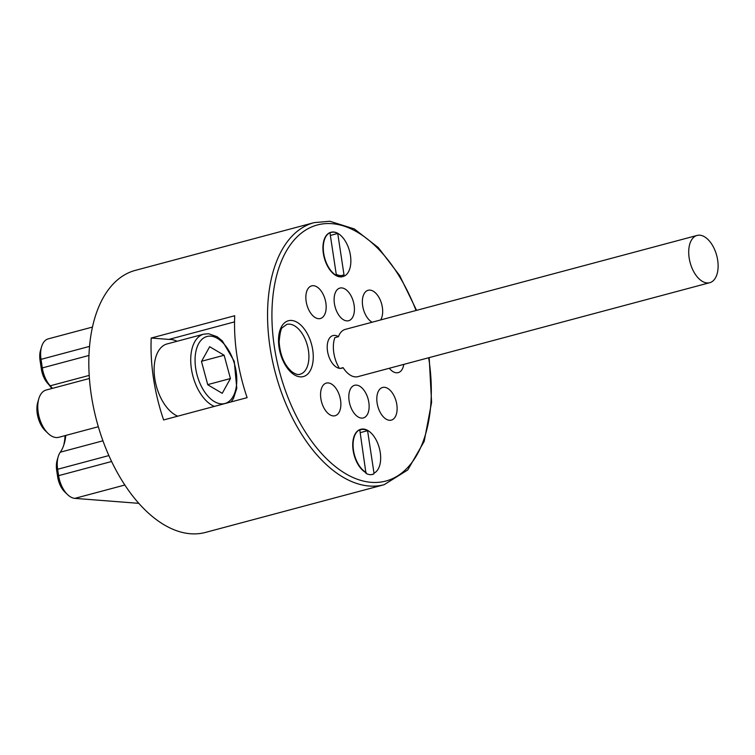 <?xml version="1.0" encoding="UTF-8"?>
<svg xmlns="http://www.w3.org/2000/svg" width="755" height="755" viewBox="0 0 755 755"><rect width="100%" height="100%" fill="white"/><g stroke="black" fill="none" stroke-linecap="round" stroke-linejoin="round"><path stroke-width="1.13" d="M699.809 235.201A24.462 13.75 75 0 0 697.101 235.437A24.462 13.75 75 0 0 690.136 262.617A24.462 13.75 75 0 0 709.728 282.7A24.462 13.75 75 0 0 717.25 257.842A24.462 13.75 75 0 0 699.809 235.201M339.391 368.336A24.462 13.75 75 0 1 334.871 337.636L338.419 336.683A24.462 13.75 -105 0 1 345.309 329.378L697.101 235.437M709.728 282.7L357.927 376.641A24.462 13.75 -105 0 1 343.1 367.638L340.231 368.402M320.866 398.649A16.903 9.494 -105 0 1 326.358 383.087A16.903 9.494 -105 0 1 339.892 396.96A16.903 9.494 -105 0 1 335.078 415.741A16.903 9.494 -105 0 1 320.866 398.649M349.121 400.848A16.903 9.494 -105 0 1 354.605 385.286A16.903 9.494 -105 0 1 368.147 399.159A16.903 9.494 -105 0 1 363.325 417.94A16.903 9.494 -105 0 1 349.121 400.848M377.113 403.028A16.903 9.494 -105 0 1 382.596 387.466A16.903 9.494 -105 0 1 396.139 401.349A16.903 9.494 -105 0 1 391.316 420.12A16.903 9.494 -105 0 1 377.113 403.028M306.162 301.434A16.903 9.494 -105 0 1 311.655 285.871A16.903 9.494 -105 0 1 325.188 299.744A16.903 9.494 -105 0 1 320.375 318.525A16.903 9.494 -105 0 1 306.162 301.434M334.418 303.633A16.903 9.494 -105 0 1 339.91 288.07A16.903 9.494 -105 0 1 353.444 301.953A16.903 9.494 -105 0 1 348.621 320.724A16.903 9.494 -105 0 1 334.418 303.633M372.139 322.215A16.903 9.494 -105 0 1 362.664 305.832A16.903 9.494 -105 0 1 368.157 290.279A16.903 9.494 -105 0 1 380.388 300.339A16.903 9.494 -105 0 1 380.624 319.95M403.783 364.391A16.903 9.494 -105 0 1 398.225 372.621A16.903 9.494 -105 0 1 389.297 368.261M343.1 367.638A16.903 9.494 -105 0 1 341.722 368.223A16.903 9.494 -105 0 1 328.189 354.35A16.903 9.494 -105 0 1 333.002 335.569A16.903 9.494 -105 0 1 338.419 336.683M344.016 274.877A22.235 12.495 -105 0 1 342.732 275.358A22.235 12.495 -105 0 1 336.239 274.273L329.973 232.87A22.235 12.495 -105 0 1 331.256 232.389A22.235 12.495 -105 0 1 337.749 233.474L344.016 274.877L341.383 275.575M337.749 233.474L330.369 235.447M373.753 473.989A23.112 12.995 -105 0 1 372.564 474.414A23.112 12.995 -105 0 1 365.977 473.385L359.805 430.086A23.112 12.995 -105 0 1 360.994 429.652A23.112 12.995 -105 0 1 367.581 430.69L373.999 473.149L373.753 473.989L371.318 474.64M367.581 430.69L360.192 432.662M342.817 276.604A22.943 12.892 -105 0 1 342.638 276.66A22.943 12.892 -105 0 1 324.263 257.814A22.943 12.892 -105 0 1 330.803 232.323A22.943 12.892 -105 0 1 330.973 232.285M365.864 472.639A22.943 12.892 -105 0 1 352.991 449.367A22.943 12.892 -105 0 1 360.597 429.359A22.943 12.892 -105 0 1 360.777 429.312M333.691 232.011A22.943 12.892 -105 0 1 350.046 253.246A22.943 12.892 -105 0 1 342.987 276.557A22.943 12.892 -105 0 1 324.612 257.719A22.943 12.892 -105 0 1 331.152 232.229A22.943 12.892 -105 0 1 333.691 232.011M366.222 472.545A22.943 12.892 -105 0 1 353.349 449.272A22.943 12.892 -105 0 1 360.956 429.265A22.943 12.892 -105 0 1 379.019 446.998A22.943 12.892 -105 0 1 373.999 473.149M38.816 398.734L37.75 402.406A20.008 11.249 75 0 0 45.328 430.765L48.075 433.408A24.462 13.75 -105 0 1 38.816 398.734A24.462 13.75 -105 0 1 46.168 390.033L89.43 378.481M98.32 426.735L58.786 437.296A24.462 13.75 -105 0 1 56.087 437.532A24.462 13.75 -105 0 1 48.075 433.408M201.491 361.485L209.673 346.715L224.141 355.246L230.426 378.548L222.234 393.317L207.767 384.786L201.491 361.485M230.426 378.548L207.719 384.616M224.141 355.246L201.604 361.267M177.727 416.184A37.797 21.244 -105 0 1 154.784 378.481A37.797 21.244 -105 0 1 167.1 343.931L203.699 334.163A37.797 21.244 75 0 0 191.383 368.714A37.797 21.244 75 0 0 214.335 406.407M247.121 397.649L163.618 419.95A135.636 76.236 -105 0 1 151.208 338.032L234.711 315.732A135.636 76.236 75 0 0 247.121 397.649M177.066 341.269A42.025 23.622 75 0 0 168.884 339.41L151.208 338.032M234.55 321.875L168.884 339.41M384.125 484.71A135.636 76.236 75 0 1 275.471 373.338A135.636 76.236 75 0 1 314.137 222.631L135.4 270.356A135.636 76.236 75 0 0 96.734 421.064A135.636 76.236 75 0 0 205.379 532.445L384.125 484.71L407.766 469.95L424.187 441.373L431.586 402.406L429.189 357.606M52.397 388.372A42.242 23.745 75 0 0 50.236 385.805A22.235 12.495 -105 0 1 42.318 367.921L41.025 359.352A22.235 12.495 -105 0 1 41.572 346.79A22.235 12.495 -105 0 1 48.244 338.872L92.506 327.057M41.572 346.79L40.496 350.452A17.79 9.994 75 0 0 40.062 360.494L41.365 369.072A17.79 9.994 75 0 0 47.697 383.38A46.697 26.246 -105 0 1 51.793 388.532M65.081 435.616A46.697 26.246 -105 0 1 63.684 445.384M138.741 503.34L74.858 498.366A22.235 12.495 -105 0 1 67.572 494.619A22.235 12.495 -105 0 1 58.616 475.659L57.644 469.261A22.235 12.495 -105 0 1 58.192 456.7A22.235 12.495 -105 0 1 60.277 452.198A42.242 23.745 75 0 0 64.241 443.638A42.242 23.745 75 0 0 65.789 435.427M58.192 456.7L57.125 460.361A17.79 9.994 75 0 0 56.691 470.412L57.654 476.811A17.79 9.994 75 0 0 64.826 491.977L67.572 494.619M291.628 320.46A28.907 16.251 75 0 0 283.436 361.636A28.907 16.251 75 0 0 312.617 363.91A28.907 16.251 75 0 0 291.628 320.46M428.661 357.747A132.521 74.49 -105 0 1 371.686 482.37A132.521 74.49 -105 0 1 274.442 347.413A132.521 74.49 -105 0 1 332.058 223.678A132.521 74.49 -105 0 1 416.033 310.494M210.815 336.164A34.683 19.498 -105 0 1 236.004 388.306A34.683 19.498 -105 0 1 200.99 385.579A34.683 19.498 -105 0 1 210.815 336.164M289.599 324.159A25.793 14.496 -105 0 1 307.993 348.036A25.793 14.496 -105 0 1 300.056 374.253C298.102 375.056 295.337 374.187 291.751 371.639C284.295 365.024 280.096 355.095 279.142 341.873C279.963 332.681 281.134 327.868 282.663 327.443L286.749 324.414A25.793 14.496 -105 0 1 289.599 324.159M40.062 360.494L41.025 359.352L89.571 346.385M41.365 369.072L42.318 367.921L88.986 355.454M47.697 383.38L50.236 385.805L89.222 375.395M111.58 461.513L58.616 475.659L57.654 476.811M108.852 455.586L57.644 469.261L56.691 470.412M102.925 440.807L60.277 452.198M124.792 485.031L74.858 498.366M231.153 401.915L233.474 398.451L236.796 388.325L234.258 361.352L222.347 340.92L217.091 336.692L208.569 333.729L203.699 334.163M314.137 222.631L329.812 221.243L354.35 228.944L378.283 247.593L399.631 275.537L416.571 310.343"/></g></svg>
